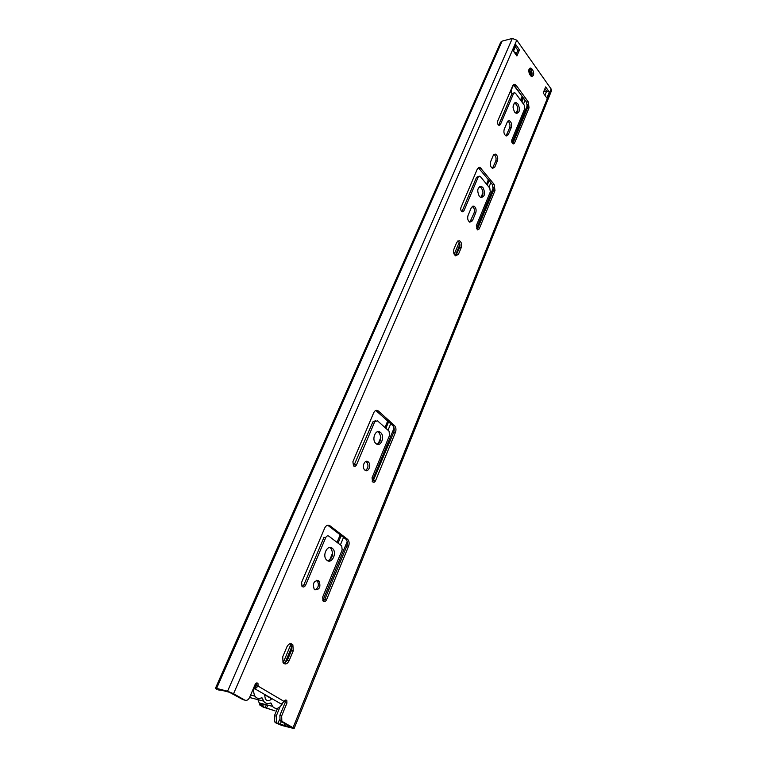 <?xml version="1.0" encoding="UTF-8"?>
<svg xmlns="http://www.w3.org/2000/svg" width="767" height="767" viewBox="0 0 767 767"><rect width="100%" height="100%" fill="white"/><g stroke="black" fill="none" stroke-linecap="round" stroke-linejoin="round"><path stroke-width="1.15" d="M294.106 728.564L551.444 90.851L551.137 89.01L516.776 40.181L512.308 38.446L502.097 41.121L500.736 42.214M218.739 690.032L221.644 690.271M218.902 690.079L218.403 689.437L229.391 692.256L242.995 699.657L244.778 700.118L233.561 693.704L227.569 691.22L216.591 688.402L215.441 688.315L217.166 689.629M293.042 727.701L282.697 721.785L280.904 721.306L291.681 727.567L275.737 722.859L281.777 725.438L294.097 728.583L293.042 727.701L551.137 89.01M285.257 700.156L286.82 700.549L286.925 703.099L281.671 715.899L281.825 720.961L282.697 721.785M280.904 721.306L280.041 720.472L279.878 715.419L285.132 702.639L285.123 700.233M244.203 699.964L242.995 699.657M286.82 700.549C285.89 699.629 284.998 699.935 284.154 701.469L281.364 704.106L254.932 688.824L256.37 685.439L256.226 683.109M515.98 54.678L517.859 50.306L515.366 46.787M543.707 91.676L546.689 91.024L544.963 88.589M516.105 102.605L514.456 102.96L516.306 104.379C518.3 107.994 518.339 111.023 516.421 113.458L514.599 112.068C512.212 106.718 512.72 103.574 516.105 102.605L517.965 104.024C520.333 109.384 519.825 112.528 516.412 113.449M479.509 186.621L481.321 187.886C483.565 191.788 483.498 195.039 481.11 197.618M329.599 547.485L331.018 548.491C333.779 554.062 332.715 558.175 327.845 560.821M316.55 580.312L317.356 580.983C319.225 584.905 318.449 587.877 315.016 589.881M529.441 68.57L531.013 70.238C532.298 72.529 532.423 74.572 531.387 76.364M507.84 121.138C509.777 122.605 510.4 124.772 509.7 127.638L506.038 135.932M513.324 84.734L526.574 102.193L527.399 108.166L512.845 143.448L514.513 143.141L513.19 143.966C511.867 143.103 511.436 141.684 511.896 139.709L524.724 108.703L524.216 105.108L515.645 93.401L514.743 92.721L513.545 93.507L500.381 124.628L499.058 125.443C497.678 124.57 497.217 123.123 497.687 121.1L512.787 85.578L514.753 84.293L516.277 85.444L528.223 101.838L529.048 107.821L514.513 143.141M500.381 124.628L498.723 124.963L511.896 93.871L513.986 92.893M478.733 176.314L476.547 177.292L478.234 177.014L463.872 210.954L462.185 211.865C460.852 210.915 460.44 209.468 460.957 207.521L477.429 168.778L479.941 167.321L478.253 167.618L492.443 184.598L493.334 190.772L477.189 229.707M476.547 177.292L461.887 211.702M473.91 206.093L472.223 206.333C474.236 207.761 474.859 209.957 474.092 212.929L469.855 222.209C467.832 220.752 467.218 218.547 467.995 215.604L471.408 207.474L473.91 206.093C475.923 207.521 476.547 209.717 475.789 212.689L472.405 220.8L469.826 222.2M493.9 154.474C495.875 155.912 496.498 158.098 495.77 161.003L492.452 168.347M302.256 586.602L303.866 584.847L323.981 537.379L325.745 537.571L305.64 585.116C304.547 587.1 303.32 587.493 301.958 586.314L301.632 582.316L324.719 528.012C326.138 525.299 327.864 524.532 329.915 525.731L328.151 525.558L346.051 539.306C347.489 541.09 347.748 543.314 346.828 545.979L324.777 599.458L323.223 601.194M457.755 240.972L457.851 241.02C459.817 242.487 460.411 244.683 459.625 247.597L455.742 255.852M377.537 431.716L378.821 432.473C381.899 437.363 381.352 441.293 377.182 444.285M365.897 461.456L366.559 461.887C368.745 465.291 368.371 468.148 365.437 470.449M375.801 410.479L392.685 425.474C394.276 427.267 394.631 429.52 393.749 432.224L372.733 481.935M353.692 466.02L372.944 421.821L375.6 420.671M290.262 643.705L291.096 644.491L291.45 650.464L287.309 660.387L283.867 663.56M545.653 86.892L549.287 92.03L546.852 98.042L543.199 92.912L545.653 86.892M544.934 95.348L546.689 91.024L549.287 92.03M255.219 688.795L258.067 686.091L257.98 683.512C257.003 682.525 256.063 682.812 255.162 684.385L249.601 697.424C248.297 699.974 246.686 700.875 244.778 700.118M519.508 49.893L516.9 55.962L513.008 50.497L515.635 44.419L519.508 49.893L517.859 50.306M482.999 187.618C485.616 193.514 484.888 196.812 480.813 197.522L479.337 196.381C476.7 190.504 477.419 187.196 481.475 186.439L482.999 187.618M332.197 548.165L332.782 548.702C337.24 553.055 331.823 564.253 327.078 560.389L326.416 559.785C321.996 555.318 327.547 544.244 332.197 548.165M318.573 580.724L319.13 581.242C320.932 587.033 319.484 589.861 314.796 589.746L314.202 589.19C312.447 583.371 313.904 580.542 318.573 580.724M529.824 74.706C528.195 71.015 528.501 68.8 530.745 68.062L532.653 69.845C534.283 73.555 533.976 75.76 531.713 76.479L529.824 74.706M507.313 121.963L509.278 120.726C511.368 122.039 512.059 124.235 511.359 127.312L508.262 134.752L506.23 136.008C504.159 134.676 503.478 132.47 504.187 129.412L507.313 121.963M479.941 167.321L494.121 184.329L495.003 190.513L479.174 228.978L477.505 229.899L476.336 225.642L490.314 191.865L489.777 188.136L480.497 176.707L479.758 176.142L478.234 177.014M497.438 160.715L494.792 167.081L492.567 168.395C490.516 167.014 489.854 164.809 490.592 161.789L493.267 155.413L495.434 154.119C497.495 155.471 498.167 157.676 497.438 160.715L495.77 161.003M329.915 525.731L347.815 539.498C349.253 541.291 349.512 543.515 348.592 546.181L326.55 599.736C325.505 601.692 324.326 602.105 323.022 600.973L322.686 597.042L342.168 549.939L341.718 545.931L328.87 536.171C327.634 535.462 326.598 535.932 325.745 537.571M461.322 247.396L458.426 254.337L455.608 255.794C453.671 254.299 453.096 252.103 453.882 249.208L456.806 242.247L459.548 240.809C461.513 242.286 462.108 244.481 461.322 247.396L459.625 247.597M380.566 432.502C385.379 436.394 380.681 447.899 375.993 443.604L375.945 443.556C371.103 439.692 375.792 428.178 380.451 432.406L380.566 432.502M368.265 461.926L368.313 461.974C371.813 464.792 368.256 473.181 364.852 470.075L364.776 469.998C361.286 467.113 364.91 458.791 368.265 461.926M378.447 411.054L394.42 425.503C396.021 427.296 396.376 429.549 395.484 432.262L375.542 480.717C374.747 482.27 373.778 482.654 372.628 481.849L372.033 477.764L389.646 435.186L389.003 431.102L377.441 420.767L374.689 421.85L356.54 464.773C355.706 466.346 354.699 466.71 353.51 465.876L352.897 461.724L373.73 412.704C374.948 410.364 376.463 409.77 378.284 410.92L376.702 411.054M293.234 650.828L289.092 660.771C287.213 664.155 285.19 664.816 283.033 662.746L282.735 656.801L286.925 646.821C288.766 643.523 290.751 642.861 292.879 644.855L293.234 650.828L291.45 650.464M515.635 44.419L515.836 45.694L513.478 51.159M275.737 722.859L274.682 721.862L274.471 715.659L277.51 708.324M280.013 706.915L276.216 716.129L276.427 722.341L277.472 723.329M284.902 723.588L284.087 725.582M287.548 725.093L287.021 726.387M249.86 696.819L250.368 697.711L263.58 701.105C265.267 703.444 267.434 704.116 270.08 703.128L271.221 703.205L272.438 706.33C275.804 709.83 279.15 708.929 282.467 703.627M258.191 700.492L259.227 702.908C260.818 705.055 262.851 705.582 265.324 704.489M256.418 683.541C253.388 687.865 252.899 692.074 254.97 696.168C256.581 698.401 258.652 698.996 261.183 697.951L262.333 698.047L263.58 701.105M271.901 698.564C269.485 701.201 267.309 701.374 265.363 699.082L264.5 694.231M267.846 696.618L269.131 696.944M459.203 242.353L454.198 254.308M291.153 643.724L283.128 662.88M514.226 103.171L513.046 107.332M511.158 92.951L510.822 90.535L512.538 86.172M521.416 97.917L523.516 98.023L521.886 101.925M459.932 244.443L455.272 255.584M291.911 646.456L284.902 663.225M513.631 51.379L516.392 53.719M528.77 71.638L530.937 76.077M531.799 75.636L528.875 69.826M513.507 84.811L511.253 90.103L511.886 93.89M520.515 100.055L522.126 96.22L514.101 85.223M517.217 89.375L518.713 91.426M259.773 704.998L265.171 707.634L275.046 710.856L263.148 707.097L259.773 704.998L259.524 702.984M528.923 69.615L532.097 74.073M281.671 715.899L279.878 715.419M284.154 701.469L258.067 686.091L256.283 685.66M516.776 40.181L233.561 693.704M286.925 703.099L285.132 702.639M271.662 698.852L264.452 694.634M512.308 38.446L227.569 691.22M502.097 41.121L216.591 688.402M276.216 716.129L274.471 715.659M279.572 719.446L277.884 723.569M281.345 721.555L280.137 724.508M530.515 69.529L532.154 69.145M531.013 70.238L532.653 69.845M509.7 127.638L511.359 127.312M506.594 135.069L508.262 134.752M526.574 102.193L528.223 101.838M514.619 85.818L516.277 85.444M527.399 108.166L529.048 107.821M511.896 93.871L513.545 93.507M492.443 184.598L494.121 184.329M479.528 168.587L481.206 168.299M493.334 190.772L495.003 190.513M477.486 229.199L479.174 228.978M462.185 211.203L463.872 210.954M470.717 221.03L472.405 220.8M474.092 212.929L475.789 212.689M493.114 167.369L494.792 167.081M345.677 538.961L347.441 539.153M346.828 545.979L348.592 546.181M324.777 599.458L326.55 599.736M303.866 584.847L305.64 585.116M456.729 254.529L458.426 254.337M392.685 425.474L394.42 425.503M393.749 432.224L395.484 432.262M373.788 480.612L375.542 480.717M372.944 421.821L374.689 421.85M354.776 464.687L356.54 464.773M287.309 660.387L289.092 660.771M329.676 560.054L332.657 552.921M337.058 542.365L340.222 534.791M378.169 443.844L380.854 437.382M384.976 427.507L387.699 420.978M480.919 197.56L482.98 192.642M486.527 184.128L488.416 179.603M516.066 113.324L517.85 109.058M521.205 101.004L522.557 97.764M338.046 543.113L341.21 535.548M385.887 428.312L388.601 421.792M487.256 185.029L489.145 180.504M340.395 544.896L343.539 537.331M388.025 430.229L390.729 423.71M488.991 187.167L490.861 182.642M523.487 104.101L525.107 100.189M322.792 600.657L347.202 541.56M372.139 481.197L394.075 428.082M476.441 228.681L493.584 187.186M511.992 142.614L527.629 104.763M515.213 53.594L515.625 52.635M262.228 705.937L260.195 705.41M266.542 708.133L267.798 705.132M265.171 707.634L266.37 704.758M281.825 720.961L280.041 720.472M256.255 683.09L257.98 683.512M500.784 42.099L215.441 688.315M276.427 722.341L274.682 721.862M481.475 186.439L479.787 186.707M332.782 548.702L331.018 548.491M319.13 581.242L317.356 580.983M530.745 68.062L529.709 68.311M509.278 120.726L508.013 120.975M514.753 84.293L513.507 84.571M495.434 154.119L494.006 154.368M347.815 539.498L346.051 539.306M459.548 240.809L457.851 241.02M380.451 432.406L378.706 432.367M368.313 461.974L366.559 461.887M378.284 410.92L376.539 410.911M292.879 644.855L291.096 644.491M259.227 702.908L272.438 706.33M270.31 702.975L271.221 703.205M261.394 697.807L262.333 698.047M250.608 695.055L254.97 696.168"/></g></svg>
